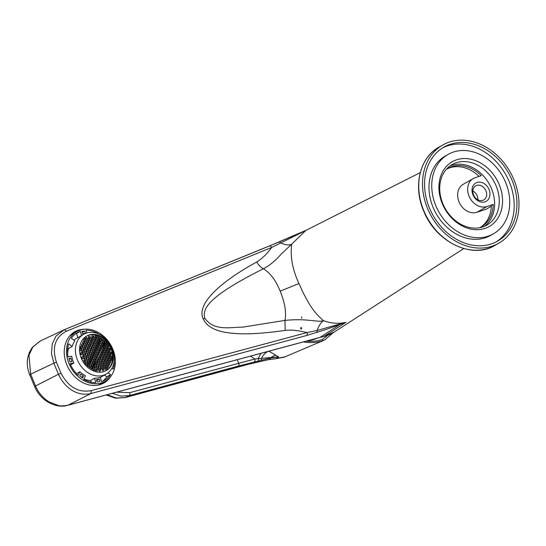 <?xml version="1.0" encoding="UTF-8"?>
<svg xmlns="http://www.w3.org/2000/svg" width="546" height="546" viewBox="0 0 546 546"><rect width="100%" height="100%" fill="white"/><g stroke="black" fill="none" stroke-linecap="round" stroke-linejoin="round"><path stroke-width="0.82" d="M420.256 172.611L305.821 230.446L291.694 244.171C290.097 256.565 292.513 269.683 298.955 283.531L303.48 293.455L309.05 303.521C313.213 310.456 318.045 316.175 323.546 320.679C331.272 323.464 338.738 324.01 345.952 322.311L317.11 330.48L307.043 332.562A2.409 1.413 74.9 0 1 306.654 335.497L326.099 329.463L345.952 322.311L324.058 336.37L320.038 337.394L340.363 324.174M84.268 329.238A29.47 23.56 60.2 0 0 74.72 331.791A29.47 23.56 60.2 0 0 66.892 364.933A29.47 23.56 60.2 0 0 104.027 382.937A29.47 23.56 60.2 0 0 111.056 375.989M102.744 383.606A29.47 23.56 60.2 0 0 106.006 380.794M489.025 189.448A10.524 8.415 -119.8 0 1 485.025 201.822A10.524 8.415 -119.8 0 1 472.966 194.854A10.524 8.415 -119.8 0 1 476.965 182.473A10.524 8.415 -119.8 0 1 489.025 189.448M473.546 194.956A8.122 6.491 60.2 0 0 483.776 199.911A8.122 6.491 60.2 0 0 485.933 190.779A8.122 6.491 60.2 0 0 475.702 185.824A8.122 6.491 60.2 0 0 473.546 194.956M477.88 199.795A8.122 6.491 60.2 0 0 477.156 195.809A8.122 6.491 60.2 0 0 472.822 190.97M446.321 169.369A33.681 26.925 -119.8 0 1 447.734 168.482A33.681 26.925 -119.8 0 1 481.251 175.675L475.013 177.778A15.636 12.503 60.2 0 0 473.218 178.583L463.185 184.33A15.636 12.503 60.2 0 0 459.534 203.03A15.636 12.503 60.2 0 0 476.945 212.271L486.575 209.029L491.318 206.251M103.679 382.166A28.87 23.082 -119.8 0 1 99.024 384.923M316.933 332.507L317.11 330.48C318.898 325.573 321.041 322.311 323.546 320.679C316.816 322.672 308.545 318.106 284.978 320.393C286.473 312.216 284.869 302.477 280.166 291.175L298.955 283.531M285.183 330.412L284.978 320.393L242.574 327.156C230.63 327.095 214.346 331.422 204.962 318.414L203.276 319C207.214 327.539 217.711 332.357 234.766 333.449C246.703 334.48 263.506 333.47 285.183 330.412C294.362 329.484 300.648 331.217 307.043 332.562L91.319 390.595C78.481 392.97 68.38 387.182 61.022 373.225L56.409 362.148C51.768 347.276 55.16 336.943 66.578 331.149L271.628 247.475L306.313 230.2M302.061 232.159L279.231 241.926L280.651 242.888C285.367 245.024 289.046 245.447 291.694 244.171L282.985 252.416C279.156 255.924 274.297 262.872 263.479 268.762C270.461 273.212 276.023 280.678 280.166 291.175M306.176 230.262L301.993 232.125M323.798 336.486A2.409 1.406 -103.6 0 0 324.017 336.397A2.409 1.406 -103.6 0 0 324.058 336.37A51.856 41.455 60.2 0 0 334.364 331.968L323.798 336.486L319.799 337.503A2.409 1.413 74.9 0 0 320.038 337.394L68.011 405.2C63.227 406.006 60.033 406.108 58.422 405.507L48.983 401.842C42.663 397.727 38.186 392.424 35.545 385.947L30.651 374.181L28.958 355.139L32.821 347.038L40.315 340.997M319.799 337.503L67.765 405.303L90.929 393.529C76.795 396.881 64.244 387.21 58.47 374.276L35.545 385.947C34.309 386.588 34.323 386.718 35.586 386.329M204.962 318.414C202.484 311.705 206.995 305.521 212.012 300.716C215.834 296.983 221.144 292.909 227.935 288.506C238.807 281.62 250.655 275.041 263.479 268.762C260.831 267.465 258.572 265.213 256.709 262.012C220.236 281.934 195.898 304.265 203.276 319M256.709 262.012C262.38 258.388 267.349 253.549 271.628 247.475A2.409 1.44 -112.2 0 0 269.465 245.966A2.409 1.44 -112.2 0 0 269.403 245.993L306.811 229.968M473.218 178.583A15.636 12.503 60.2 0 0 469.574 197.283A15.636 12.503 60.2 0 0 486.977 206.525L493.215 204.422A33.681 26.925 -119.8 0 1 481.224 226.938A33.681 26.925 -119.8 0 1 479.743 227.709M30.692 374.563C29.429 374.952 29.416 374.822 30.651 374.181L53.856 363.206L51.461 353.535L52.279 343.762L56.013 336.09L64.414 329.641L40.124 341.093L32.357 347.317L29.334 352.457L27.689 358.012C26.747 363.54 27.423 369.13 29.723 374.768L34.623 386.534C40.22 400.593 55.794 408.913 67.765 405.303M77.566 331.156A29.47 23.56 60.2 0 0 73.492 332.555M480.268 227.457A33.681 26.925 60.2 0 0 491.339 205.501L493.215 204.422M479.033 176.419A33.681 26.925 60.2 0 0 446.805 169.048M70.482 335.094A28.87 23.082 -119.8 0 1 75.212 332.48M327.866 335.237L322.283 339.503A52.86 42.254 -119.8 0 1 308.62 341.311A52.86 42.254 -119.8 0 1 306.326 341.127M307.521 340.806A48.724 38.95 60.2 0 0 314.448 339.291A48.724 38.95 60.2 0 0 316.776 338.404A48.724 38.95 60.2 0 0 317.294 338.179M268.905 351.194L278.747 356.954L276.023 358.661L284.145 357.2L324.672 339.987L333.326 332.616M303.433 341.905A54.136 43.277 -119.8 0 0 322.775 340.684L324.672 339.987M116.619 392.165L129.641 392.683A2.409 1.14 74.8 0 1 129.429 395.563L121.116 396.13L112.292 393.325M107.084 394.731L116.38 398.02L125.218 397.522L245.83 364.844L269.192 359.5L270.707 357.93L238.472 366.018L129.429 395.563L125.218 397.522A2.409 1.14 74.8 0 1 125.061 397.597L125.061 397.597A2.409 1.14 74.8 0 1 124.863 397.611M322.775 340.684L322.283 339.503M129.641 392.683L254.77 359.009L250.573 356.128M250.525 363.677A2.409 1.57 77.4 0 1 250.259 363.772L268.925 359.596A2.409 1.57 77.4 0 0 269.192 359.5L276.023 358.661A2.409 1.508 87.7 0 1 275.71 358.729L285.619 356.668M270.802 357.91L270.707 357.93A2.409 1.426 76.4 0 0 271.15 357.459L278.747 356.954L270.802 357.91A2.409 1.433 76.6 0 0 271.246 357.446A9.623 8.443 117.5 0 1 275.887 355.296M254.252 361.998A2.409 1.467 76.6 0 0 254.77 359.009L271.15 357.459M257.93 361.07A2.409 1.201 75.2 0 0 258.326 358.613A9.623 4.013 117.6 0 1 261.125 353.289M268.96 351.228A9.623 5.897 118.6 0 0 261.5 358.469A2.409 1.379 76.1 0 1 260.845 360.326M105.173 381.306A28.631 22.891 -119.8 0 1 80.439 378.439A28.631 22.891 -119.8 0 1 76.706 331.62A28.631 22.891 -119.8 0 1 101.44 334.486A28.631 22.891 -119.8 0 1 105.173 381.306L100.969 383.715A28.631 22.891 -119.8 0 1 97.638 385.203M103.296 336.643A22.857 18.271 -119.8 0 1 106.279 374.017A22.857 18.271 -119.8 0 1 86.534 371.73A22.857 18.271 -119.8 0 1 83.552 334.357A22.857 18.271 -119.8 0 1 103.296 336.643M83.913 379.033A22.857 18.271 -119.8 0 0 90.718 380.432L94.485 378.276L95.803 382.637A27.43 21.929 60.2 0 1 83.75 379.381L85.442 375.832A22.857 18.271 -119.8 0 1 82.562 374.003A22.857 18.271 -119.8 0 1 79.88 371.737L78.187 375.286A27.43 21.929 60.2 0 1 70.106 363.718L73.819 363.07A22.857 18.271 -119.8 0 1 71.758 356.251L68.045 356.907A27.43 21.929 60.2 0 1 68.666 343.809L72.222 346.43A22.857 18.271 -119.8 0 1 74.87 340.888L71.308 338.274A27.43 21.929 60.2 0 1 77.307 332.664A27.43 21.929 60.2 0 1 80.269 331.313L81.538 335.503M108.06 372.816L110.572 374.658A27.43 21.929 60.2 0 1 104.573 380.262A27.43 21.929 60.2 0 1 101.611 381.613L100.287 377.252A22.857 18.271 -119.8 0 1 94.485 378.276M103.76 338.056A19.847 15.868 -119.8 0 1 106.347 370.509A19.847 15.868 -119.8 0 1 89.203 368.523A19.847 15.868 -119.8 0 1 86.616 336.063A19.847 15.868 -119.8 0 1 103.76 338.056M86.241 336.288A19.847 15.868 -119.8 0 1 103.01 338.486A19.847 15.868 -119.8 0 1 111.022 364.981A19.847 15.868 -119.8 0 1 105.972 370.72M94.137 367.301A46.799 0.526 151 0 0 92.97 367.936A47.83 24.611 97.2 0 1 92.8 369.41A44.752 23.533 25.5 0 1 93.789 370.243A46.157 0.519 -29 0 1 94.956 369.601A48.034 24.72 -82.8 0 0 95.134 368.134A45.632 23.997 -154.5 0 0 94.137 367.301L92.97 367.97M95.714 364.721A47.133 0.532 151 0 0 94.594 365.335A47.973 24.686 97.2 0 1 94.465 366.782A45.83 24.099 25.5 0 1 95.454 367.608A46.574 0.526 -29 0 1 96.581 367.001A48.103 24.754 -82.8 0 0 96.71 365.554A46.533 24.468 -154.5 0 0 95.714 364.721L94.588 365.37M97.174 362.21A47.42 0.532 151 0 0 96.096 362.797A48.068 24.734 97.2 0 1 96.014 364.216A46.683 24.55 25.5 0 1 97.011 365.042A46.936 0.526 -29 0 1 98.089 364.455A48.123 24.761 -82.8 0 0 98.171 363.035A47.222 24.829 -154.5 0 0 97.174 362.21L96.096 362.824M98.539 359.753A47.652 0.539 151 0 0 97.502 360.319A48.116 24.761 97.2 0 1 97.454 361.711A47.331 24.891 25.5 0 1 98.451 362.544A47.249 0.532 -29 0 1 99.495 361.978A48.089 24.747 -82.8 0 0 99.536 360.578A47.714 25.089 -154.5 0 0 98.539 359.753L97.495 360.346M99.795 357.35A47.836 0.539 151 0 0 98.799 357.896A48.116 24.761 97.2 0 1 98.799 359.268A47.789 25.13 25.5 0 1 99.795 360.094A47.516 0.532 -29 0 1 100.792 359.555A48.021 24.707 -82.8 0 0 100.792 358.183A48.014 25.246 -154.5 0 0 99.795 357.35L98.799 357.923M100.955 355.009A47.98 0.539 151 0 0 100 355.535A48.068 24.734 97.2 0 1 100.034 356.879A48.048 25.266 25.5 0 1 101.03 357.712A47.734 0.539 -29 0 1 101.993 357.193A47.898 24.645 -82.8 0 0 101.952 355.842A48.116 25.307 -154.5 0 0 100.955 355.009L100 355.562M96.308 371.846A45.304 0.512 -29 0 1 97.004 371.464A48.116 24.761 -82.8 0 0 97.208 369.976A45.632 23.997 -154.5 0 0 96.26 369.116A46.096 0.519 151 0 0 95.12 369.744A48.048 24.727 97.2 0 1 94.915 371.232A44.752 23.533 25.5 0 1 95.311 371.587M99.863 368.413A45.755 0.512 151 0 0 98.785 369A48.096 24.754 97.2 0 1 98.601 370.475A45.83 24.099 25.5 0 1 99.495 371.362A44.895 0.505 -29 0 1 100.573 370.775A47.966 24.686 -82.8 0 0 100.757 369.301A46.533 24.468 -154.5 0 0 99.863 368.413L98.778 369.035M97.836 366.537A46.519 0.526 151 0 0 96.738 367.137A48.109 24.754 97.2 0 1 96.587 368.598A45.83 24.099 25.5 0 1 97.529 369.458A45.816 0.519 -29 0 1 98.635 368.857A48.103 24.754 -82.8 0 0 98.785 367.397A46.533 24.468 -154.5 0 0 97.836 366.537L96.738 367.171M103.249 367.827A45.379 0.512 151 0 0 102.239 368.379A47.802 24.597 97.2 0 1 102.075 369.84A46.683 24.55 25.5 0 1 102.921 370.761A44.458 0.498 -29 0 1 103.938 370.208A47.461 24.42 -82.8 0 0 104.102 368.741A47.222 24.829 -154.5 0 0 103.249 367.827L102.239 368.407M101.331 365.895A46.212 0.519 151 0 0 100.3 366.455A48.028 24.713 97.2 0 1 100.164 367.902A46.683 24.55 25.5 0 1 101.065 368.789A45.448 0.512 -29 0 1 102.095 368.229A47.823 24.611 -82.8 0 0 102.232 366.782A47.222 24.829 -154.5 0 0 101.331 365.895L100.293 366.489M99.304 364.018A46.895 0.526 151 0 0 98.253 364.598A48.116 24.761 97.2 0 1 98.144 366.032A46.683 24.55 25.5 0 1 99.085 366.885A46.273 0.519 -29 0 1 100.143 366.311A48.041 24.72 -82.8 0 0 100.252 364.878A47.222 24.829 -154.5 0 0 99.304 364.018L98.246 364.626M106.429 367.362A44.977 0.505 151 0 0 105.487 367.874A47.14 24.256 97.2 0 1 105.344 369.328A47.331 24.891 25.5 0 1 106.136 370.277A43.987 0.498 -29 0 1 107.077 369.765A46.587 23.969 -82.8 0 0 107.228 368.304A47.714 25.089 -154.5 0 0 106.429 367.362L105.487 367.908M104.62 365.37A45.884 0.519 151 0 0 103.651 365.895A47.604 24.495 97.2 0 1 103.535 367.328A47.331 24.891 25.5 0 1 104.382 368.243A45.052 0.505 -29 0 1 105.351 367.717A47.181 24.277 -82.8 0 0 105.474 366.277A47.714 25.089 -154.5 0 0 104.62 365.37L103.651 365.922M102.696 363.438A46.622 0.526 151 0 0 101.706 363.97A47.912 24.659 97.2 0 1 101.611 365.397A47.331 24.891 25.5 0 1 102.511 366.284A45.946 0.519 -29 0 1 103.508 365.745A47.632 24.509 -82.8 0 0 103.597 364.318A47.714 25.089 -154.5 0 0 102.696 363.438L101.706 364.005M100.669 361.561A47.215 0.532 151 0 0 99.652 362.114A48.082 24.741 97.2 0 1 99.584 363.527A47.331 24.891 25.5 0 1 100.539 364.38A46.676 0.526 -29 0 1 101.549 363.827A47.932 24.666 -82.8 0 0 101.617 362.421A47.714 25.089 -154.5 0 0 100.669 361.561L99.652 362.148M107.699 364.96A45.516 0.512 151 0 0 106.798 365.445A46.806 24.085 97.2 0 1 106.695 366.878A47.789 25.13 25.5 0 1 107.494 367.82A44.622 0.505 -29 0 1 108.395 367.335A46.171 23.758 -82.8 0 0 108.497 365.902A48.014 25.246 -154.5 0 0 107.699 364.96L106.798 365.479M105.883 362.967A46.328 0.519 151 0 0 104.955 363.465A47.352 24.365 97.2 0 1 104.88 364.885A47.789 25.13 25.5 0 1 105.733 365.793A45.584 0.512 -29 0 1 106.661 365.294A46.854 24.113 -82.8 0 0 106.736 363.882A48.014 25.246 -154.5 0 0 105.883 362.967L104.955 363.5M103.958 361.036A46.983 0.532 151 0 0 103.01 361.554A47.755 24.57 97.2 0 1 102.955 362.953A47.789 25.13 25.5 0 1 103.863 363.834A46.383 0.526 -29 0 1 104.812 363.322A47.393 24.386 -82.8 0 0 104.859 361.916A48.014 25.246 -154.5 0 0 103.958 361.036L103.003 361.582M101.931 359.166A47.482 0.532 151 0 0 100.955 359.691A48.007 24.7 97.2 0 1 100.928 361.077A47.789 25.13 25.5 0 1 101.877 361.937A47.024 0.532 -29 0 1 102.853 361.404A47.775 24.584 -82.8 0 0 102.88 360.019A48.014 25.246 -154.5 0 0 101.931 359.166L100.955 359.725M108.866 362.619A46.007 0.519 151 0 0 107.999 363.083A46.424 23.887 97.2 0 1 107.944 364.489A48.048 25.266 25.5 0 1 108.743 365.431A45.202 0.512 -29 0 1 109.603 364.967A45.7 23.519 -82.8 0 0 109.664 363.561A48.116 25.307 -154.5 0 0 108.866 362.619L107.999 363.11M107.05 360.626A46.724 0.526 151 0 0 106.156 361.104A47.058 24.215 97.2 0 1 106.129 362.489A48.048 25.266 25.5 0 1 106.975 363.404A46.069 0.519 -29 0 1 107.862 362.926A46.478 23.915 -82.8 0 0 107.903 361.534A48.116 25.307 -154.5 0 0 107.05 360.626L106.156 361.131M105.119 358.695A47.29 0.532 151 0 0 104.211 359.186A47.543 24.461 97.2 0 1 104.197 360.565A48.048 25.266 25.5 0 1 105.105 361.445A46.772 0.526 -29 0 1 106.013 360.954A47.099 24.236 -82.8 0 0 106.026 359.575A48.116 25.307 -154.5 0 0 105.119 358.695L104.211 359.213M103.092 356.825A47.707 0.539 151 0 0 102.15 357.33A47.877 24.638 97.2 0 1 102.17 358.695A48.048 25.266 25.5 0 1 103.119 359.548A47.325 0.532 -29 0 1 104.054 359.043A47.57 24.481 -82.8 0 0 104.04 357.678A48.116 25.307 -154.5 0 0 103.092 356.825L102.157 357.357M87.797 362.626A46.799 24.079 97.2 0 1 87.701 364.052A47.83 0.539 151 0 0 86.452 364.742A44.752 23.533 -154.5 0 0 85.306 363.998A46.157 23.751 -82.8 0 0 85.401 362.571A48.034 0.539 -29 0 1 86.643 361.882A45.632 23.997 25.5 0 1 87.797 362.626L85.353 364.025M89.367 360.053A47.133 24.256 97.2 0 1 89.319 361.452A47.973 0.539 151 0 0 88.118 362.107A45.83 24.099 -154.5 0 0 86.971 361.363A46.574 23.963 -82.8 0 0 87.026 359.964A48.103 0.539 -29 0 1 88.22 359.309A46.533 24.468 25.5 0 1 89.367 360.053L87.019 361.397M90.834 357.534A47.42 24.399 97.2 0 1 90.82 358.913A48.068 0.539 151 0 0 89.667 359.541A46.683 24.55 -154.5 0 0 88.52 358.797A46.936 24.154 -82.8 0 0 88.534 357.418A48.123 0.539 -29 0 1 89.687 356.791A47.222 24.829 25.5 0 1 90.834 357.534L88.575 358.831M92.192 355.077A47.652 24.522 97.2 0 1 92.226 356.436A48.116 0.539 151 0 0 91.114 357.043A47.331 24.891 -154.5 0 0 89.967 356.292A47.249 24.317 -82.8 0 0 89.933 354.941A48.089 0.539 -29 0 1 91.046 354.334A47.714 25.089 25.5 0 1 92.192 355.077L90.015 356.326M93.448 352.682A47.836 24.618 97.2 0 1 93.523 354.013A48.116 0.539 151 0 0 92.451 354.593A47.789 25.13 -154.5 0 0 91.305 353.849A47.516 24.454 -82.8 0 0 91.237 352.518A48.021 0.539 -29 0 1 92.308 351.938A48.014 25.246 25.5 0 1 93.448 352.682L91.359 353.883M94.608 350.341A47.98 24.686 97.2 0 1 94.724 351.651A48.068 0.539 151 0 0 93.687 352.211A48.048 25.266 -154.5 0 0 92.547 351.46A47.734 24.563 -82.8 0 0 92.438 350.157A47.898 0.539 -29 0 1 93.468 349.597A48.116 25.307 25.5 0 1 94.608 350.341L92.595 351.494M82.801 361.322A45.304 23.314 -82.8 0 0 82.815 361.015A48.116 0.539 -29 0 1 84.084 360.319A45.632 23.997 25.5 0 1 85.278 361.036A46.096 23.724 97.2 0 1 85.21 362.448A48.048 0.539 151 0 0 83.961 363.131M84.248 356.92A45.755 23.546 97.2 0 1 84.241 358.292A48.096 0.539 151 0 0 82.985 358.981A45.83 24.099 -154.5 0 0 81.743 358.292A44.895 23.103 -82.8 0 0 81.75 356.92A47.966 0.539 -29 0 1 82.999 356.231A46.533 24.468 25.5 0 1 84.248 356.92L81.798 358.319M86.855 358.456A46.519 23.942 97.2 0 1 86.828 359.841A48.109 0.539 151 0 0 85.606 360.51A45.83 24.099 -154.5 0 0 84.412 359.8A45.816 23.574 -82.8 0 0 84.439 358.408A48.103 0.539 -29 0 1 85.667 357.739A46.533 24.468 25.5 0 1 86.855 358.456L84.459 359.828M82.999 352.921A45.379 23.348 97.2 0 1 83.06 354.258A47.802 0.539 151 0 0 81.825 354.934A46.683 24.55 -154.5 0 0 80.528 354.279A44.458 22.877 -82.8 0 0 80.474 352.941A47.461 0.532 -29 0 1 81.709 352.259A47.222 24.829 25.5 0 1 82.999 352.921L80.59 354.306M85.715 354.402A46.212 23.778 97.2 0 1 85.756 355.746A48.028 0.539 151 0 0 84.548 356.408A46.683 24.55 -154.5 0 0 83.306 355.719A45.448 23.389 -82.8 0 0 83.272 354.368A47.823 0.539 -29 0 1 84.473 353.706A47.222 24.829 25.5 0 1 85.715 354.402L83.361 355.746M88.322 355.937A46.895 24.133 97.2 0 1 88.343 357.302A48.116 0.539 151 0 0 87.162 357.944A46.683 24.55 -154.5 0 0 85.968 357.227A46.273 23.812 -82.8 0 0 85.954 355.862A48.041 0.539 -29 0 1 87.135 355.221A47.222 24.829 25.5 0 1 88.322 355.937L86.015 357.261M79.566 348.764A46.587 0.526 -29 0 1 80.201 348.416A47.714 25.089 25.5 0 1 81.545 349.044A44.977 23.144 97.2 0 1 81.675 350.341A47.14 0.532 151 0 0 80.453 351.01A47.331 24.891 -154.5 0 0 79.566 350.593M84.371 350.457A45.884 23.608 97.2 0 1 84.473 351.774A47.604 0.539 151 0 0 83.285 352.423A47.331 24.891 -154.5 0 0 81.989 351.76A45.052 23.185 -82.8 0 0 81.886 350.45A47.181 0.532 -29 0 1 83.081 349.795A47.714 25.089 25.5 0 1 84.371 350.457L82.043 351.788M87.08 351.938A46.622 23.99 97.2 0 1 87.162 353.269A47.912 0.539 151 0 0 85.995 353.904A47.331 24.891 -154.5 0 0 84.76 353.214A45.946 23.642 -82.8 0 0 84.678 351.883A47.632 0.539 -29 0 1 85.845 351.249A47.714 25.089 25.5 0 1 87.08 351.938L84.807 353.242M89.687 353.48A47.215 24.297 97.2 0 1 89.742 354.818A48.082 0.539 151 0 0 88.609 355.439A47.331 24.891 -154.5 0 0 87.415 354.723A46.676 24.017 -82.8 0 0 87.36 353.385A47.932 0.539 -29 0 1 88.5 352.764A47.714 25.089 25.5 0 1 89.687 353.48L87.462 354.757M82.815 346.642A45.516 23.423 97.2 0 1 82.978 347.918A46.806 0.526 151 0 0 81.804 348.56A47.789 25.13 -154.5 0 0 80.467 347.925A44.622 22.959 -82.8 0 0 80.296 346.655A46.171 0.519 -29 0 1 81.47 346.007A48.014 25.246 25.5 0 1 82.815 346.642L80.521 347.952M85.633 348.061A46.328 23.84 97.2 0 1 85.777 349.351A47.352 0.532 151 0 0 84.63 349.972A47.789 25.13 -154.5 0 0 83.34 349.31A45.584 23.458 -82.8 0 0 83.197 348.02A46.854 0.526 -29 0 1 84.343 347.399A48.014 25.246 25.5 0 1 85.633 348.061L83.395 349.338M88.343 349.542A46.983 24.174 97.2 0 1 88.459 350.846A47.755 0.539 151 0 0 87.34 351.453A47.789 25.13 -154.5 0 0 86.104 350.764A46.383 23.867 -82.8 0 0 85.981 349.46A47.393 0.532 -29 0 1 87.107 348.846A48.014 25.246 25.5 0 1 88.343 349.542L86.159 350.791M90.95 351.085A47.482 24.433 97.2 0 1 91.046 352.402A48.007 0.539 151 0 0 89.947 352.996A47.789 25.13 -154.5 0 0 88.759 352.279A47.024 24.201 -82.8 0 0 88.664 350.962A47.775 0.539 -29 0 1 89.756 350.361A48.014 25.246 25.5 0 1 90.95 351.085L88.807 352.307M83.975 344.301A46.007 23.676 97.2 0 1 84.186 345.55A46.424 0.526 151 0 0 83.053 346.171A48.048 25.266 -154.5 0 0 81.716 345.536A45.202 23.26 -82.8 0 0 81.504 344.287A45.7 0.512 -29 0 1 82.637 343.666A48.116 25.307 25.5 0 1 83.975 344.301L81.77 345.563M86.794 345.72A46.724 24.044 97.2 0 1 86.978 346.983A47.058 0.532 151 0 0 85.872 347.584A48.048 25.266 -154.5 0 0 84.589 346.922A46.069 23.703 -82.8 0 0 84.405 345.659A46.478 0.526 -29 0 1 85.51 345.052A48.116 25.307 25.5 0 1 86.794 345.72L84.644 346.949M89.503 347.201A47.29 24.338 97.2 0 1 89.66 348.478A47.543 0.532 151 0 0 88.582 349.065A48.048 25.266 -154.5 0 0 87.346 348.375A46.772 24.072 -82.8 0 0 87.189 347.099A47.099 0.532 -29 0 1 88.268 346.505A48.116 25.307 25.5 0 1 89.503 347.201L87.401 348.403M92.11 348.744A47.707 24.55 97.2 0 1 92.24 350.034A47.877 0.539 151 0 0 91.189 350.607A48.048 25.266 -154.5 0 0 89.994 349.89A47.325 24.352 -82.8 0 0 89.865 348.594A47.57 0.532 -29 0 1 90.916 348.02A48.116 25.307 25.5 0 1 92.11 348.744L90.049 349.918M95.55 350.73A48.021 13.957 126.4 0 1 87.101 365.629A44.608 23.458 25.5 0 1 91.824 369.11A48.021 13.957 -53.6 0 0 100.273 354.211A48.021 13.957 -53.6 0 0 105.057 341.407A44.608 23.458 25.5 0 0 100.328 337.933A48.021 13.957 126.4 0 1 95.55 350.73M81.859 331.511L82.548 333.783L85.449 333.272L84.76 330.999L81.859 331.511M86.882 332.958L86.077 330.289A27.43 21.929 60.2 0 1 98.13 333.551L98.041 333.722M111.978 368.209L113.213 369.116A27.43 21.929 60.2 0 0 114.326 360.428M100.02 381.415L99.331 379.142L96.43 379.654L97.12 381.927L100.02 381.415M82.535 377.989L83.422 376.139L80.637 374.092L79.757 375.941L82.535 377.989M69.977 361.95L71.908 361.609L70.878 358.203L68.946 358.545L69.977 361.95M96.922 335.926A48.041 24.72 97.2 0 1 97.318 337.073A46.076 0.519 151 0 0 96.505 337.503A45.591 23.976 -154.5 0 0 95.311 336.786A48.116 24.761 -82.8 0 0 94.922 335.64A45.284 0.512 -29 0 1 95.721 335.21A44.704 23.505 25.5 0 1 96.922 335.926L95.366 336.821M96.389 337.906A48.103 24.754 97.2 0 1 96.738 339.08A46.506 0.526 151 0 0 95.884 339.537A46.499 24.454 -154.5 0 0 94.69 338.82A48.103 24.754 -82.8 0 0 94.349 337.646A45.796 0.519 -29 0 1 95.195 337.189A45.789 24.079 25.5 0 1 96.389 337.906L94.738 338.848M93.776 336.37A48.103 24.754 97.2 0 1 94.144 337.53A45.734 0.512 151 0 0 93.27 338.001A46.499 24.454 -154.5 0 0 92.028 337.312A47.973 24.686 -82.8 0 0 91.653 336.152A44.874 0.505 -29 0 1 92.527 335.681A45.789 24.079 25.5 0 1 93.776 336.37L92.083 337.339M95.748 339.953A48.116 24.761 97.2 0 1 96.041 341.154A46.881 0.526 151 0 0 95.147 341.632A47.195 24.816 -154.5 0 0 93.96 340.916A48.048 24.727 -82.8 0 0 93.659 339.714A46.253 0.519 -29 0 1 94.554 339.237A46.656 24.536 25.5 0 1 95.748 339.953L94.008 340.943M93.134 338.418A48.034 24.72 97.2 0 1 93.455 339.598A46.198 0.519 151 0 0 92.54 340.097A47.195 24.816 -154.5 0 0 91.298 339.407A47.83 24.611 -82.8 0 0 90.97 338.22A45.427 0.512 -29 0 1 91.892 337.728A46.656 24.536 25.5 0 1 93.134 338.418L91.353 339.435M90.411 336.937A47.809 24.604 97.2 0 1 90.766 338.111A45.359 0.512 151 0 0 89.824 338.616A47.195 24.816 -154.5 0 0 88.534 337.954A47.468 24.427 -82.8 0 0 88.179 336.786A44.431 0.498 -29 0 1 89.114 336.281A46.656 24.536 25.5 0 1 90.411 336.937L88.589 337.988M94.99 342.062A48.089 24.747 97.2 0 1 95.243 343.284A47.202 0.532 151 0 0 94.308 343.789A47.693 25.082 -154.5 0 0 93.12 343.072A47.939 24.666 -82.8 0 0 92.861 341.851A46.663 0.526 -29 0 1 93.796 341.339A47.311 24.877 25.5 0 1 94.99 342.062L93.168 343.1M92.383 340.52A47.918 24.659 97.2 0 1 92.663 341.735A46.608 0.526 151 0 0 91.701 342.253A47.693 25.082 -154.5 0 0 90.465 341.557A47.639 24.515 -82.8 0 0 90.186 340.349A45.925 0.519 -29 0 1 91.141 339.83A47.311 24.877 25.5 0 1 92.383 340.52L90.52 341.591M89.667 339.046A47.611 24.502 97.2 0 1 89.974 340.24A45.864 0.519 151 0 0 88.991 340.772A47.693 25.082 -154.5 0 0 87.701 340.11A47.195 24.283 -82.8 0 0 87.394 338.916A45.025 0.505 -29 0 1 88.377 338.384A47.311 24.877 25.5 0 1 89.667 339.046L87.756 340.138M84.637 337.462A43.96 0.498 -29 0 1 85.49 336.998A47.311 24.877 25.5 0 1 86.834 337.633A47.154 24.263 97.2 0 1 87.176 338.807A44.949 0.505 151 0 0 86.166 339.353A47.693 25.082 -154.5 0 0 84.821 338.725A46.601 23.983 -82.8 0 0 84.493 337.585M94.13 344.233A48.007 24.707 97.2 0 1 94.342 345.475A47.475 0.532 151 0 0 93.366 346.007A48 25.239 -154.5 0 0 92.178 345.29A47.782 24.59 -82.8 0 0 91.967 344.041A47.011 0.532 -29 0 1 92.936 343.509A47.775 25.123 25.5 0 1 94.13 344.233L92.233 345.318M91.523 342.69A47.761 24.577 97.2 0 1 91.762 343.925A46.97 0.532 151 0 0 90.766 344.465A48 25.239 -154.5 0 0 89.524 343.775A47.4 24.393 -82.8 0 0 89.285 342.54A46.369 0.526 -29 0 1 90.288 341.994A47.775 25.123 25.5 0 1 91.523 342.69L89.578 343.803M88.814 341.209A47.366 24.372 97.2 0 1 89.08 342.431A46.314 0.519 151 0 0 88.056 342.984A48 25.239 -154.5 0 0 86.766 342.322A46.867 24.12 -82.8 0 0 86.5 341.1A45.564 0.512 -29 0 1 87.524 340.547A47.775 25.123 25.5 0 1 88.814 341.209L86.821 342.349M85.988 339.789A46.826 24.092 97.2 0 1 86.282 340.997A45.495 0.512 151 0 0 85.237 341.564A48 25.239 -154.5 0 0 83.893 340.936A46.185 23.765 -82.8 0 0 83.599 339.728A44.595 0.505 -29 0 1 84.644 339.162A47.775 25.123 25.5 0 1 85.988 339.789L83.954 340.963M93.168 346.457A47.884 24.638 97.2 0 1 93.346 347.727A47.7 0.539 151 0 0 92.329 348.28A48.116 25.3 -154.5 0 0 91.141 347.563A47.577 24.481 -82.8 0 0 90.964 346.287A47.318 0.532 -29 0 1 91.981 345.734A48.041 25.259 25.5 0 1 93.168 346.457L91.189 347.59M90.568 344.915A47.55 24.468 97.2 0 1 90.766 346.171A47.277 0.532 151 0 0 89.721 346.737A48.116 25.3 -154.5 0 0 88.486 346.048A47.113 24.242 -82.8 0 0 88.288 344.785A46.758 0.526 -29 0 1 89.326 344.226A48.041 25.259 25.5 0 1 90.568 344.915L88.541 346.075M87.858 343.434A47.072 24.222 97.2 0 1 88.077 344.676A46.71 0.526 151 0 0 87.019 345.256A48.116 25.3 -154.5 0 0 85.729 344.594A46.492 23.928 -82.8 0 0 85.504 343.352A46.048 0.519 -29 0 1 86.568 342.772A48.041 25.259 25.5 0 1 87.858 343.434L85.783 344.622M85.033 342.014A46.444 23.901 97.2 0 1 85.285 343.243A45.987 0.519 151 0 0 84.2 343.837A48.116 25.3 -154.5 0 0 82.856 343.202A45.721 23.526 -82.8 0 0 82.603 341.98A45.175 0.512 -29 0 1 83.695 341.38A48.041 25.259 25.5 0 1 85.033 342.014L82.917 343.229M98.901 339.496A47.966 24.686 97.2 0 1 99.222 340.69A47.12 0.532 151 0 0 98.389 341.134A46.499 24.454 -154.5 0 0 97.249 340.39A48.096 24.754 -82.8 0 0 96.929 339.196A46.553 0.526 -29 0 1 97.754 338.752A45.789 24.079 25.5 0 1 98.901 339.496L97.297 340.417M98.253 341.55A48.062 24.734 97.2 0 1 98.526 342.765A47.406 0.532 151 0 0 97.652 343.229A47.195 24.816 -154.5 0 0 96.512 342.485A48.123 24.761 -82.8 0 0 96.239 341.27A46.922 0.526 -29 0 1 97.106 340.8A46.656 24.536 25.5 0 1 98.253 341.55L96.56 342.519M97.495 343.659A48.116 24.761 97.2 0 1 97.727 344.895A47.645 0.539 151 0 0 96.813 345.393A47.693 25.082 -154.5 0 0 95.673 344.642A48.096 24.747 -82.8 0 0 95.441 343.407A47.243 0.532 -29 0 1 96.349 342.915A47.311 24.877 25.5 0 1 97.495 343.659L95.721 344.676M96.635 345.83A48.116 24.761 97.2 0 1 96.826 347.092A47.83 0.539 151 0 0 95.871 347.604A48 25.239 -154.5 0 0 94.731 346.86A48.021 24.713 -82.8 0 0 94.54 345.598A47.509 0.532 -29 0 1 95.489 345.086A47.775 25.123 25.5 0 1 96.635 345.83L94.779 346.894M95.673 348.055A48.068 24.734 97.2 0 1 95.823 349.344A47.973 0.539 151 0 0 94.827 349.877A48.116 25.3 -154.5 0 0 93.687 349.133A47.898 24.652 -82.8 0 0 93.537 347.85A47.727 0.539 -29 0 1 94.526 347.311A48.041 25.259 25.5 0 1 95.673 348.055L93.735 349.167M99.44 337.517A47.823 24.611 97.2 0 1 99.802 338.677A46.785 0.526 151 0 0 99.017 339.1A45.591 23.976 -154.5 0 0 97.871 338.356A48.034 24.713 -82.8 0 0 97.509 337.189A46.137 0.519 -29 0 1 98.287 336.773A44.704 23.505 25.5 0 1 99.44 337.517L97.925 338.384M105.787 342.185A47.823 0.539 151 0 0 105.078 342.56A46.785 24.072 97.2 0 1 105.364 343.768A45.591 23.976 25.5 0 1 106.361 344.601A48.034 0.539 -29 0 1 107.064 344.226A46.137 23.744 -82.8 0 0 106.777 343.018A44.704 23.505 -154.5 0 0 105.787 342.185L105.085 342.588M107.903 344.007A48.041 0.539 151 0 0 107.228 344.362A46.076 23.71 97.2 0 1 107.487 345.584A45.591 23.976 25.5 0 1 108.436 346.444A48.116 0.539 -29 0 1 109.111 346.089A45.284 23.301 -82.8 0 0 108.845 344.867A44.704 23.505 -154.5 0 0 107.903 344.007L107.234 344.389M107.371 345.987A48.103 0.539 151 0 0 106.647 346.376A46.506 23.928 97.2 0 1 106.866 347.618A46.499 24.454 25.5 0 1 107.815 348.478A48.103 0.539 -29 0 1 108.538 348.089A45.796 23.567 -82.8 0 0 108.32 346.846A45.789 24.079 -154.5 0 0 107.371 345.987L106.654 346.403M109.391 347.863A48.103 0.539 151 0 0 108.688 348.239A45.734 23.533 97.2 0 1 108.886 349.495A46.499 24.454 25.5 0 1 109.78 350.382A47.973 0.539 -29 0 1 110.483 350.013A44.874 23.089 -82.8 0 0 110.285 348.757A45.789 24.079 -154.5 0 0 109.391 347.863L108.695 348.266M106.729 348.034A48.116 0.539 151 0 0 105.951 348.444A46.881 24.126 97.2 0 1 106.129 349.72A47.195 24.816 25.5 0 1 107.077 350.573A48.048 0.539 -29 0 1 107.849 350.163A46.253 23.806 -82.8 0 0 107.671 348.894A46.656 24.536 -154.5 0 0 106.729 348.034L105.958 348.471M108.75 349.911A48.034 0.539 151 0 0 108.006 350.307A46.198 23.771 97.2 0 1 108.156 351.59A47.195 24.816 25.5 0 1 109.057 352.477A47.83 0.539 -29 0 1 109.801 352.081A45.427 23.376 -82.8 0 0 109.644 350.798A46.656 24.536 -154.5 0 0 108.75 349.911L108.006 350.334M110.661 351.849A47.809 0.539 151 0 0 109.944 352.225A45.359 23.342 97.2 0 1 110.074 353.521A47.195 24.816 25.5 0 1 110.92 354.436A47.468 0.532 -29 0 1 111.637 354.061A44.431 22.864 -82.8 0 0 111.507 352.764A46.656 24.536 -154.5 0 0 110.661 351.849L109.951 352.259M105.972 350.143A48.089 0.539 151 0 0 105.153 350.58A47.202 24.29 97.2 0 1 105.289 351.877A47.693 25.082 25.5 0 1 106.238 352.73A47.939 0.539 -29 0 1 107.057 352.293A46.663 24.01 -82.8 0 0 106.92 351.003A47.311 24.877 -154.5 0 0 105.972 350.143L105.16 350.607M107.999 352.013A47.918 0.539 151 0 0 107.207 352.436A46.608 23.983 97.2 0 1 107.323 353.747A47.693 25.082 25.5 0 1 108.224 354.627A47.639 0.539 -29 0 1 109.009 354.211A45.925 23.635 -82.8 0 0 108.9 352.9A47.311 24.877 -154.5 0 0 107.999 352.013L107.214 352.463M109.917 353.951A47.611 0.539 151 0 0 109.152 354.354A45.864 23.601 97.2 0 1 109.241 355.678A47.693 25.082 25.5 0 1 110.094 356.593A47.195 0.532 -29 0 1 110.852 356.183A45.025 23.171 -82.8 0 0 110.763 354.866A47.311 24.877 -154.5 0 0 109.917 353.951L109.159 354.388M111.725 355.951A47.154 0.532 151 0 0 110.988 356.34A44.949 23.13 97.2 0 1 111.056 357.671A47.693 25.082 25.5 0 1 111.855 358.62A46.601 0.526 -29 0 1 112.585 358.231A43.96 22.618 -82.8 0 0 112.517 356.893A47.311 24.877 -154.5 0 0 111.725 355.951L110.995 356.367M105.112 352.313A48.007 0.539 151 0 0 104.252 352.771A47.475 24.427 97.2 0 1 104.347 354.088A48 25.239 25.5 0 1 105.303 354.948A47.782 0.539 -29 0 1 106.156 354.484A47.011 24.195 -82.8 0 0 106.061 353.166A47.775 25.123 -154.5 0 0 105.112 352.313L104.259 352.805M107.139 354.183A47.761 0.539 151 0 0 106.306 354.627A46.97 24.167 97.2 0 1 106.381 355.958A48 25.239 25.5 0 1 107.282 356.845A47.4 0.532 -29 0 1 108.115 356.402A46.369 23.86 -82.8 0 0 108.04 355.071A47.775 25.123 -154.5 0 0 107.139 354.183L106.313 354.661M109.064 356.115A47.366 0.532 151 0 0 108.258 356.545A46.314 23.833 97.2 0 1 108.306 357.889A48 25.239 25.5 0 1 109.159 358.804A46.867 0.526 -29 0 1 109.964 358.374A45.564 23.451 -82.8 0 0 109.917 357.029A47.775 25.123 -154.5 0 0 109.064 356.115L108.258 356.579M110.879 358.108A46.826 0.526 151 0 0 110.101 358.524A45.495 23.41 97.2 0 1 110.121 359.882A48 25.239 25.5 0 1 110.92 360.831A46.185 0.519 -29 0 1 111.698 360.415A44.595 22.946 -82.8 0 0 111.671 359.056A47.775 25.123 -154.5 0 0 110.879 358.108L110.101 358.558M104.149 354.538A47.884 0.539 151 0 0 103.255 355.023A47.7 24.543 97.2 0 1 103.31 356.361A48.116 25.3 25.5 0 1 104.259 357.22A47.577 0.539 -29 0 1 105.153 356.736A47.318 24.352 -82.8 0 0 105.098 355.398A48.041 25.259 -154.5 0 0 104.149 354.538L103.255 355.05M106.183 356.408A47.55 0.532 151 0 0 105.31 356.879A47.277 24.331 97.2 0 1 105.337 358.231A48.116 25.3 25.5 0 1 106.245 359.118A47.113 0.532 -29 0 1 107.112 358.647A46.758 24.065 -82.8 0 0 107.084 357.296A48.041 25.259 -154.5 0 0 106.183 356.408L105.31 356.907M108.108 358.34A47.072 0.532 151 0 0 107.262 358.797A46.71 24.038 97.2 0 1 107.269 360.162A48.116 25.3 25.5 0 1 108.122 361.077A46.492 0.526 -29 0 1 108.968 360.619A46.048 23.696 -82.8 0 0 108.961 359.254A48.041 25.259 -154.5 0 0 108.108 358.34L107.262 358.824M109.923 360.333A46.444 0.526 151 0 0 109.104 360.776A45.987 23.662 97.2 0 1 109.084 362.155A48.116 25.3 25.5 0 1 109.882 363.097A45.721 0.512 -29 0 1 110.701 362.66A45.175 23.246 -82.8 0 0 110.722 361.275A48.041 25.259 -154.5 0 0 109.923 360.333L109.104 360.804M105.248 344.171A47.966 0.539 151 0 0 104.498 344.574A47.12 24.249 97.2 0 1 104.736 345.802A46.499 24.454 25.5 0 1 105.733 346.635A48.096 0.539 -29 0 1 106.484 346.232A46.553 23.956 -82.8 0 0 106.245 345.004A45.789 24.079 -154.5 0 0 105.248 344.171L104.504 344.601M104.6 346.219A48.062 0.539 151 0 0 103.801 346.649A47.406 24.393 97.2 0 1 103.999 347.904A47.195 24.816 25.5 0 1 104.996 348.73A48.123 0.539 -29 0 1 105.794 348.307A46.922 24.147 -82.8 0 0 105.596 347.051A46.656 24.536 -154.5 0 0 104.6 346.219L103.808 346.676M103.842 348.328A48.116 0.539 151 0 0 103.003 348.778A47.645 24.515 97.2 0 1 103.16 350.061A47.693 25.082 25.5 0 1 104.156 350.894A48.096 0.539 -29 0 1 104.996 350.443A47.243 24.311 -82.8 0 0 104.839 349.16A47.311 24.877 -154.5 0 0 103.842 348.328L103.003 348.805M102.982 350.498A48.116 0.539 151 0 0 102.102 350.976A47.83 24.611 97.2 0 1 102.218 352.279A48 25.239 25.5 0 1 103.214 353.105A48.021 0.539 -29 0 1 104.095 352.634A47.509 24.447 -82.8 0 0 103.979 351.331A47.775 25.123 -154.5 0 0 102.982 350.498L102.102 351.003M102.02 352.73A48.068 0.539 151 0 0 101.099 353.228A47.973 24.686 97.2 0 1 101.174 354.552A48.116 25.3 25.5 0 1 102.17 355.378A47.898 0.539 -29 0 1 103.092 354.886A47.727 24.556 -82.8 0 0 103.017 353.555A48.041 25.259 -154.5 0 0 102.02 352.73L101.099 353.255M73.847 340.138A22.857 18.271 -119.8 0 1 75.812 338.786L83.552 334.357M67.67 354.286A22.857 18.271 -119.8 0 1 68.462 348.587L72.222 346.43M70.632 364.892L73.819 363.07M76.549 373.648L79.88 371.737M69.533 336.152A28.631 22.891 -119.8 0 1 72.502 334.029L76.706 331.62M100.28 338.131L105.057 341.407M104.873 341.516L91.728 369.035M90.076 367.69L89.988 366.373L90.964 365.847L92.035 366.632L92.124 367.949L91.148 368.482L90.076 367.69M91.182 365.383L91.086 364.066L92.062 363.534L93.134 364.325L93.23 365.643L92.254 366.168L91.182 365.383M92.288 363.076L92.192 361.759L93.168 361.227L94.24 362.018L94.335 363.336L93.352 363.861L92.288 363.076M93.386 360.763L93.291 359.445L94.267 358.92L95.338 359.705L95.434 361.022L94.458 361.554L93.386 360.763M94.492 358.456L94.397 357.139L95.373 356.613L96.444 357.398L96.54 358.715L95.564 359.248L94.492 358.456M95.591 356.149L95.502 354.832L96.478 354.306L97.543 355.091L97.638 356.408L96.662 356.941L95.591 356.149M96.697 353.842L96.601 352.525L97.577 351.993L98.649 352.784L98.744 354.101L97.768 354.627L96.697 353.842M97.795 351.535L97.707 350.218L98.683 349.686L99.754 350.477L99.843 351.795L98.867 352.32L97.795 351.535M98.901 349.222L98.806 347.904L99.781 347.379L100.853 348.164L100.949 349.481L99.973 350.013L98.901 349.222M100.007 346.915L99.911 345.598L100.887 345.072L101.959 345.857L102.047 347.174L101.071 347.706L100.007 346.915M101.106 344.608L101.01 343.291L101.986 342.758L103.058 343.55L103.153 344.867L102.177 345.393L101.106 344.608M102.211 342.301L102.116 340.984L103.092 340.451L104.163 341.243L104.259 342.56L103.283 343.086L102.211 342.301M87.742 364.626L88.643 364.141L89.715 364.926L89.81 366.243L88.834 366.775L87.763 365.984L87.674 364.735M89.367 362.039L90.82 362.619L90.909 363.936L89.933 364.462L88.861 363.677L88.814 362.933M90.861 359.534L91.919 360.312L92.015 361.629L91.039 362.155L89.947 361.077M92.117 357.337L93.025 357.999L93.12 359.316L92.138 359.848L91.114 359.091L93.025 357.999M93.332 355.112L94.124 355.692L94.219 357.009L93.243 357.541L92.363 356.893M94.506 352.853L95.229 353.385L95.325 354.702L94.349 355.234L93.571 354.661M95.632 350.559L96.328 351.078L96.424 352.395L95.448 352.921L94.731 352.395M96.697 348.225L97.434 348.771L97.529 350.088L96.553 350.614L95.85 350.095M97.707 345.85L98.539 346.457L98.628 347.775L97.652 348.307L96.908 347.754M98.649 343.42L99.638 344.151L99.734 345.468L98.758 346L97.905 345.372M99.406 341.195L100.744 341.844L100.833 343.161L99.857 343.693L98.826 342.929L100.744 341.844M100.014 339.162L100.771 338.745L101.843 339.537L101.938 340.854L100.962 341.38L99.891 340.595L99.836 339.796M100.007 339.189L100.771 338.745M99.938 340.629L101.843 339.537M98.021 345.079L99.638 344.151M97.113 347.276L98.539 346.457M96.116 349.522L97.434 348.771M95.011 351.829L96.328 351.078M93.816 354.197L95.229 353.385M92.52 356.613L94.124 355.692M90.015 361.404L91.919 360.312M89.353 362.053L89.749 361.827M88.909 363.711L90.82 362.619M87.715 364.667L88.643 364.141M87.81 366.018L89.715 364.926M102.116 341.011L103.092 340.451M102.252 342.335L104.163 341.243M101.017 343.318L101.986 342.758M101.153 344.642L103.058 343.55M99.911 345.625L100.887 345.072M100.048 346.949L101.959 345.857M98.812 347.939L99.781 347.379M98.949 349.256L100.853 348.164M97.707 350.245L98.683 349.686M97.843 351.569L99.754 350.477M96.601 352.552L97.577 351.993M96.744 353.876L98.649 352.784M95.502 354.859L96.478 354.306M95.639 356.183L97.543 355.091M94.397 357.166L95.373 356.613M94.533 358.49L96.444 357.398M93.298 359.48L94.267 358.92M93.434 360.797L95.338 359.705M92.192 361.786L93.168 361.227M92.329 363.11L94.24 362.018M91.093 364.093L92.062 363.534M91.23 365.417L93.134 364.325M89.988 366.4L90.964 365.847M90.124 367.724L92.035 366.632M92.84 369.444L95.134 368.134M94.506 366.816L96.71 365.554M96.055 364.25L98.171 363.035M97.502 361.745L99.536 360.578M98.84 359.302L100.792 358.183M100.082 356.913L101.952 355.842M101.222 354.586L103.017 353.555M102.259 352.313L103.979 351.331M103.201 350.095L104.839 349.16M104.047 347.939L105.596 347.051M104.784 345.836L106.245 345.004M95.113 369.778L96.26 369.116M94.956 371.266L97.208 369.976M98.642 370.516L100.757 369.301M96.628 368.632L98.785 367.397M102.116 369.881L104.102 368.741M100.205 367.943L102.232 366.782M98.184 366.066L100.252 364.878M105.378 369.369L107.228 368.304M103.569 367.369L105.474 366.277M101.652 365.438L103.597 364.318M99.631 363.561L101.617 362.421M106.729 366.919L108.497 365.902M104.921 364.919L106.736 363.882M102.996 362.988L104.859 361.916M100.969 361.118L102.88 360.019M107.978 364.523L109.664 363.561M106.163 362.53L107.903 361.534M104.238 360.599L106.026 359.575M102.211 358.729L104.04 357.678M109.118 362.196L110.722 361.275M107.303 360.203L108.961 359.254M105.378 358.272L107.084 357.296M103.351 356.402L105.098 355.398M110.156 359.923L111.671 359.056M108.34 357.93L109.917 357.029M106.422 355.999L108.04 355.071M104.388 354.129L106.061 353.166M111.091 357.712L112.517 356.893M109.282 355.719L110.763 354.866M107.357 353.781L108.9 352.9M105.33 351.911L106.92 351.003M110.115 353.562L111.507 352.764M108.197 351.624L109.644 350.798M106.17 349.754L107.671 348.894M108.927 349.536L110.285 348.757M106.907 347.659L108.32 346.846M107.528 345.625L108.845 344.867M105.405 343.803L106.777 343.018M97.516 337.216L98.287 336.773M85.401 362.599L86.643 361.882M87.026 359.991L88.22 359.309M88.534 357.453L89.687 356.791M89.933 354.968L91.046 354.334M91.237 352.552L92.308 351.938M92.438 350.184L93.468 349.597M93.537 347.877L94.526 347.311M94.54 345.625L95.489 345.086M95.441 343.434L96.349 342.915M96.246 341.298L97.106 340.8M96.935 339.223L97.754 338.752M83.313 362.162L85.278 361.036M82.815 361.049L84.084 360.319M81.75 356.947L82.999 356.231M84.439 358.442L85.667 357.739M80.474 352.969L81.709 352.259M83.272 354.402L84.473 353.706M85.954 355.896L87.135 355.221M79.552 350.191L81.545 349.044M79.559 348.778L80.201 348.416M81.893 350.477L83.081 349.795M84.685 351.911L85.845 351.249M87.36 353.412L88.5 352.764M80.303 346.683L81.47 346.007M83.204 348.055L84.343 347.399M85.988 349.488L87.107 348.846M88.664 350.989L89.756 350.361M81.504 344.314L82.637 343.666M84.405 345.686L85.51 345.052M87.189 347.126L88.268 346.505M89.865 348.621L90.916 348.02M82.61 342.008L83.695 341.38M85.51 343.379L86.568 342.772M88.295 344.813L89.326 344.226M90.97 346.314L91.981 345.734M83.606 339.755L84.644 339.162M86.507 341.127L87.524 340.547M89.291 342.567L90.288 341.994M91.967 344.069L92.936 343.509M84.883 338.752L86.834 337.633M84.548 337.537L85.49 336.998M87.401 338.943L88.377 338.384M90.186 340.376L91.141 339.83M92.868 341.871L93.796 341.339M88.186 336.814L89.114 336.281M90.977 338.247L91.892 337.728M93.666 339.742L94.554 339.237M91.66 336.179L92.527 335.681M94.356 337.674L95.195 337.189M94.929 335.667L95.721 335.21M77.778 337.66L76.508 333.47L80.269 331.313M76.508 333.47A27.43 21.929 60.2 0 0 75.491 333.859M69.144 359.2L70.878 358.203M81.511 377.231L83.422 376.139M96.724 380.637L99.331 379.142M104.443 375.068L106.804 376.815L110.572 374.658M102.628 381.224A27.43 21.929 60.2 0 0 106.804 376.815M90.718 380.432L91.264 382.227M68.462 348.587L67.745 348.061M82.159 332.494L84.76 330.999M442.881 203.801A34.889 27.887 60.2 0 0 486.841 225.109A34.889 27.887 60.2 0 0 496.109 185.872A34.889 27.887 60.2 0 0 452.149 164.564A34.889 27.887 60.2 0 0 442.881 203.801M484.438 226.297A34.889 27.887 60.2 0 0 491.468 188.534A34.889 27.887 60.2 0 0 449.911 166.039M513.882 179.593A56.538 45.202 60.2 0 0 442.642 145.059A56.538 45.202 60.2 0 0 427.62 208.647A56.538 45.202 60.2 0 0 498.86 243.182A56.538 45.202 60.2 0 0 513.882 179.593M429.456 208.026A54.136 43.277 60.2 0 0 497.659 241.093A54.136 43.277 60.2 0 0 512.046 180.214A54.136 43.277 60.2 0 0 443.837 147.147A54.136 43.277 60.2 0 0 429.456 208.026M496.259 241.851A54.136 43.277 60.2 0 0 509.282 181.791A54.136 43.277 60.2 0 0 442.478 147.966M448.02 154.457L445.263 156.033A45.714 36.541 60.2 0 0 433.121 207.446A45.714 36.541 60.2 0 0 490.717 235.367L493.475 233.784A45.714 36.541 60.2 0 0 505.616 182.378A45.714 36.541 60.2 0 0 448.02 154.457A45.714 36.541 60.2 0 0 435.879 205.862A45.714 36.541 60.2 0 0 493.475 233.784M442.301 203.699A37.292 29.812 60.2 0 0 485.019 228.399A37.292 29.812 60.2 0 0 499.194 184.541A37.292 29.812 60.2 0 0 456.483 159.841A37.292 29.812 60.2 0 0 442.301 203.699M91.319 390.595L90.929 393.529L306.654 335.497M64.476 329.62L269.403 245.993M56.409 362.148L53.856 363.206L58.47 374.276L61.022 373.225M64.353 329.668L66.578 331.149M486.977 206.525L476.945 212.271M301.645 327.777L301.501 329.122M238.472 366.018A2.409 1.14 74.8 0 0 238.677 363.145L237.251 359.712M300.587 328.794L300.894 327.491M301.754 318.332L301.699 316.844M495.092 245.331C472.113 259.684 435.633 241.939 423.662 210.954C412.94 186.329 419.676 157.617 438.875 147.215A56.538 45.202 60.2 0 0 423.853 210.797A56.538 45.202 60.2 0 0 495.092 245.331L498.86 243.182M463.766 248.553L334.364 331.968M279.265 241.912L64.414 329.641M250.259 363.772L125.061 397.597L115.547 398.198L106.156 394.976M268.925 359.596L275.71 358.729M106.279 374.017L100.341 377.423M438.875 147.215L442.642 145.059"/></g></svg>
